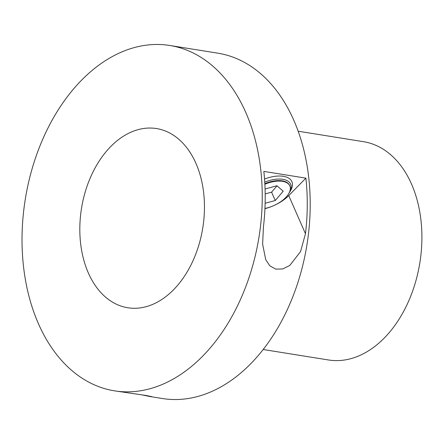 <?xml version="1.0" encoding="UTF-8"?>
<svg xmlns="http://www.w3.org/2000/svg" width="444" height="444" viewBox="0 0 444 444"><rect width="100%" height="100%" fill="white"/><g stroke="black" fill="none" stroke-linecap="round" stroke-linejoin="round"><path stroke-width="0.67" d="M264.94 208.663A28.927 14.685 156.3 0 0 288.739 195.599L305.894 178.144L263.841 171.406A174.886 118.376 99.1 0 1 263.425 226.995L262.62 244.1L265.723 259.668L269.83 265.806L275.724 269.125L282.756 268.953L289.81 265.418L300.566 251.565L305.478 233.733A174.886 118.376 -80.9 0 0 305.894 178.144M141.869 394.866L150.028 396.536L151.904 396.697L146.692 395.565L114.463 390.837A174.886 118.376 -80.9 0 0 238.667 303.402A174.886 118.376 -80.9 0 0 245.865 112.637A174.886 118.376 -80.9 0 0 169.813 45.477A174.886 118.376 -80.9 0 0 45.61 132.911A174.886 118.376 -80.9 0 0 38.406 323.676A174.886 118.376 -80.9 0 0 114.463 390.837M150.028 396.536L162.426 398.523A174.886 118.376 -80.9 0 0 286.63 311.089A174.886 118.376 -80.9 0 0 293.828 120.324A174.886 118.376 -80.9 0 0 217.776 53.163L169.813 45.477M264.752 182.145A24.237 12.304 -23.7 0 1 286.397 180.308A24.237 12.304 -23.7 0 1 289.305 192.702L290.415 190.887A26.396 13.398 156.3 0 0 291.88 181.618A26.396 13.398 156.3 0 0 264.541 179.049A26.396 13.398 -23.7 0 1 291.88 181.618A26.396 13.398 -23.7 0 1 289.81 191.814M88.317 272.905A90.743 61.422 -80.9 0 0 127.778 307.753A90.743 61.422 -80.9 0 0 192.224 262.387A90.743 61.422 -80.9 0 0 195.959 163.409A90.743 61.422 -80.9 0 0 156.493 128.56A90.743 61.422 -80.9 0 0 92.052 173.926A90.743 61.422 -80.9 0 0 88.317 272.905M263.181 349.506L328.499 359.973A110.539 74.82 -80.9 0 0 407.004 304.706A110.539 74.82 -80.9 0 0 411.555 184.132A110.539 74.82 -80.9 0 0 363.486 141.68L298.168 131.213M264.951 208.436A22.794 11.572 156.3 0 0 278.377 203.224A22.794 11.572 156.3 0 0 289.832 185.914A22.794 11.572 156.3 0 0 264.874 184.238M264.84 183.677A22.794 11.572 -23.7 0 1 289.621 185.431L289.832 185.914M289.305 192.702A24.237 12.304 -23.7 0 1 288.911 193.318M265.129 203.269L275.258 200.522L283.222 191.203L276.928 185.753L265.074 188.972M265.19 193.9L271.584 192.163L277.006 185.82M275.258 200.522L271.584 192.163M305.478 233.733L288.739 195.599"/></g></svg>

